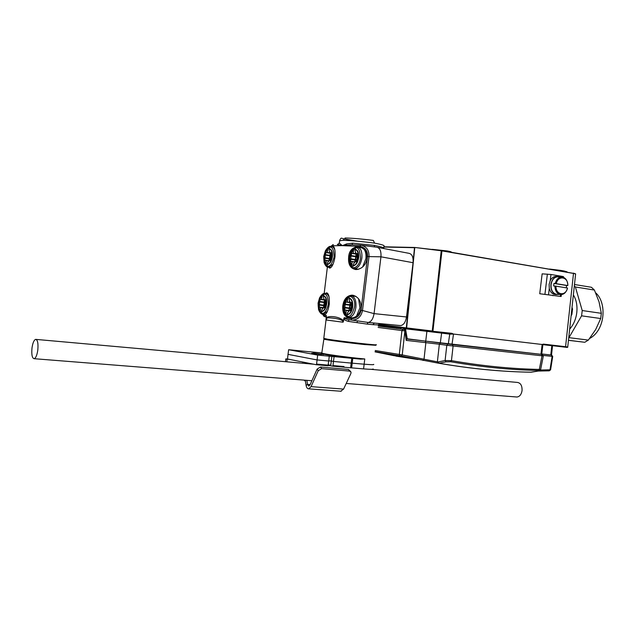 <?xml version="1.0" encoding="UTF-8"?>
<svg xmlns="http://www.w3.org/2000/svg" width="635" height="635" viewBox="0 0 635 635"><rect width="100%" height="100%" fill="white"/><g stroke="black" fill="none" stroke-linecap="round" stroke-linejoin="round"><path stroke-width="0.95" d="M406.575 328.438L378.468 324.834L431.99 331.526L432.244 331.01L441.23 250.777L414.79 247.467L406.575 328.438L406.575 327.898L432.935 331.089L441.936 250.888L573.5 273.367L441.166 250.523L575.278 273.741M554.879 269.962L552.18 269.502M558.562 270.447L558.101 270.216M558.586 270.296L567.111 272.058M378.714 324.358L406.313 327.874L412.496 267.454M413.179 260.707L414.504 247.698L383.881 247.031M409.607 291.33L409.964 288.346M447.977 251.492L447.238 251.277M391.501 326.541L400.891 327.874L378.397 325.271M542.528 344.607L552.529 345.773L551.529 355.028L541.766 353.973L551.49 355.044M552.529 345.773L551.863 345.702M540.941 354.338L542.123 344.487L543.489 344.114L542.123 344.487L542.869 344.757L541.711 354.401L451.985 344.511L406.535 338.693M542.123 344.487L453.509 334.058L451.858 333.319L451.461 333.812L453.461 334.066L449.731 334.137L449.477 333.581M406.662 328.454L451.858 333.319M551.323 283.123L551.236 282.718M441.508 332.645L441.627 333.097L449.731 334.137L448.286 344.051M543.489 344.114L567.738 346.964L575.62 273.971L573.5 273.367L565.571 346.718L565.166 347.17L543.084 344.575M414.79 247.467L441.166 250.523L414.79 247.467L383.905 246.801L414.79 247.467M431.99 331.526L451.048 333.764M404.9 329.7L404.685 328.501L405.487 328.787L405.717 328.335M563.459 277.297L563.531 276.669L562.793 276.471L550.966 274.487L542.139 273.844L539.734 293.743L561.142 296.497L539.734 293.743M559.649 276.884L556.847 276.487C554.117 276.161 551.91 277.543 550.227 280.622L549.116 284.401L549.291 288.377C550.124 291.711 551.815 293.711 554.371 294.378L555.673 294.473M555.911 294.449L556.712 294.299M557.776 276.757L557.109 276.542M552.982 295.338L552.926 295.759M558.617 276.574C554.545 276.408 551.966 279.051 550.886 284.504C550.608 289.877 552.363 293.211 556.133 294.505L558.482 294.418M555.982 286.155L567.531 288.052C566.166 292.695 563.682 294.854 560.086 294.529C556.808 293.505 555.069 290.671 554.887 286.036L555.982 286.155C555.649 295.084 565.793 296.608 567.523 287.996M566.317 287.806L566.579 285.48L553.942 283.44L553.641 285.956L554.887 286.036M557.451 294.346L556.173 294.259C552.506 293.005 550.799 289.758 551.069 284.536C552.117 279.233 554.625 276.662 558.586 276.828L561.3 276.963M553.942 283.44L555.188 283.512C556.546 278.94 558.983 276.773 562.515 277.027C565.872 278.003 567.65 280.845 567.833 285.559L566.579 285.48M567.833 285.559L555.188 283.512M567.825 285.496C568.198 276.669 558.078 274.947 556.284 283.639M374.063 313.634C373.118 318.968 371.142 321.905 368.141 322.453L352.496 320.143C357.981 319.635 361.307 316.413 362.482 310.491L374.071 313.626L380.944 256.802L369.006 256.603C369.221 250.214 366.53 246.42 360.918 245.205L359.934 246.396L342.36 245.65L331.93 245.785L331.057 246.396C329.351 245.999 327.446 247.491 325.366 250.865L323.715 256.492L324.072 262.477C327.874 268.875 331.232 267.01 334.129 256.881C333.629 246.467 330.708 244.459 325.366 250.865L323.866 256.413L324.072 262.477C325.398 265.89 326.962 267.494 328.747 267.279L333.089 264.12M377.65 247.372L408.71 253.27C412.004 253.865 413.456 257.008 413.067 262.707L406.503 316.968C405.559 322.318 403.55 325.191 400.479 325.588L398.891 325.43M351.187 318.635L351.766 320.064L357.521 320.937L356.957 322.636L348.655 321.437C345.781 320.707 344.154 319.81 343.781 318.738L344.194 317.714L351.187 318.635C356.632 318.564 359.91 315.793 361.021 310.317L367.546 256.429C367.768 250.849 365.228 247.499 359.934 246.396M361.021 321.421L348.218 319.595L348.678 319.667L348.655 321.437M376.047 344.662C380.778 345.861 340.884 341.384 327.604 339.209L323.802 338.344M400.479 325.58L368.141 322.453L367.03 324.08L372.864 324.668L378.436 324.945L379.706 323.604M367.03 324.08L356.957 322.636M322.636 314.214L323.533 315.198L326.342 315.5L326.072 318.945C325.715 314.706 341.376 316.524 343.487 321.199L343.781 318.738M343.487 321.199L343.067 322.207L325.922 319.961M325.691 293.41L326.549 292.854C328.755 293.394 329.652 297.228 329.263 304.348C328.152 310.666 326.501 314.246 324.31 315.087L323.112 314.277M348.631 257.445C348.988 242.506 368.594 244.007 366.998 258.81C365.577 265.406 361.91 268.994 355.997 269.581C350.528 268.605 348.075 264.557 348.631 257.445L349.393 257.564M331.51 246.428L332.399 245.896C334.542 246.436 335.407 250.111 335.002 256.929C333.812 263.525 332.089 267.264 329.819 268.137L328.668 267.279M361.061 307.872C359.791 314.15 356.298 317.643 350.599 318.341C344.829 317.405 342.225 313.23 342.781 305.8C343.813 299.196 346.901 295.648 352.044 295.156C358.14 296.386 361.148 300.625 361.061 307.872M323.779 338.495L326.017 320.008L327.001 318.079C327.43 317.294 343.741 318.54 343.067 322.207M369.268 322.564L377.174 323.326M326.342 315.5L325.731 316.77L326.319 316.873M326.136 316.881L324.604 316.651L326.311 316.968M354.917 295.846L354.084 296.164M351.353 317.714L352.052 318.214M356.926 268.994L357.545 269.478M360.998 321.413L348.218 319.595C345.249 318.873 343.908 318.246 344.194 317.714M339.153 242.967L342.36 245.65L351.893 244.761L360.799 245.205M337.272 244.475L342.36 245.65L346.591 243.935L352.75 243.205L374.253 245.396C381.397 246.793 384.548 247.777 383.723 248.356M383.77 247.944L384 246.055C384.826 245.475 381.683 244.499 374.547 243.126C362.236 241.506 351.726 240.554 343.003 240.292L339.582 240.776M343.599 238.823L351.33 240.133L350.417 240.641M373.364 240.427L374.547 243.126M374.587 246.928L374.253 245.396M351.988 244.761L352.75 243.205M361.958 245.34L376.722 247.198C379.889 247.848 381.294 251.047 380.944 256.786M346.4 244.967L346.591 243.935M361.704 247.452L360.998 247.626M360.307 247.515L361.212 247.198M322.08 352.917L322.048 353.155C323.413 354.02 347.44 357.354 362.807 358.783L364.776 358.965L360.545 359.124L317.667 355.092L288.639 349.726L321.85 352.941M313.023 353.012L323.62 354.513L313.023 353.012M327.604 339.209L323.866 339.169C325.255 339.788 349.179 342.956 364.458 344.535L375.801 345.297L372.134 344.599M373.666 364.355C374.483 364.847 371.316 364.792 364.173 364.196L352.203 363.172L352.75 358.426M329.248 356.195L328.724 361.005L317.063 359.934L288.02 354.354L287.512 358.989L316.492 364.776L317.151 363.99L317.46 364.855L316.69 364.704L317.444 364.815M333.042 366.165L333.796 366.316L333.502 365.458L332.915 366.236L330.446 365.784L330.152 364.927L329.652 365.712L328.993 364.823L328.12 365.53M330.438 365.744L329.724 365.601M329.232 365.506L328.652 365.387L329.208 365.442M329.771 365.522L330.406 365.649M334.2 366.268L334.955 366.419L334.653 365.562L333.796 366.316M333.78 366.276L333.065 366.133M330.39 365.609L329.803 365.49L330.367 365.546M333.113 366.062L333.748 366.181M336.09 366.482L335.375 366.339L336.106 366.522L335.812 365.665L334.955 366.419M334.939 366.379L334.224 366.236M333.732 366.141L333.137 366.022M334.272 366.165L334.907 366.284M336.51 366.474L337.256 366.625L336.963 365.768L336.106 366.522M334.891 366.244L334.296 366.125M333.692 366.006L333.208 365.919M333.256 365.839L333.661 365.919M335.423 366.268L336.058 366.387M337.661 366.578L338.407 366.728L338.114 365.871L337.256 366.625M337.241 366.585L336.526 366.443M336.042 366.347L335.447 366.228M334.843 366.117L334.359 366.022M334.407 365.943L334.812 366.022M336.574 366.371L337.209 366.49M338.804 366.681L339.55 366.832L339.257 365.974L338.407 366.728M338.391 366.689L337.677 366.546M337.193 366.451L336.598 366.331M336.002 366.22L335.518 366.125M335.566 366.046L335.971 366.125M337.725 366.474L338.36 366.593M339.955 366.784L340.701 366.935L340.408 366.077L339.55 366.832M339.542 366.792L338.828 366.649M338.344 366.554L337.749 366.435M337.153 366.324L336.669 366.228M336.717 366.149L337.122 366.228M337.796 366.363L338.312 366.466M338.876 366.578L339.511 366.697M341.828 366.99L341.122 366.855L341.844 367.038L341.551 366.181L340.701 366.935M340.685 366.895L339.979 366.752M339.495 366.657L338.899 366.538M338.304 366.427L337.82 366.331M337.868 366.252L338.272 366.331M340.027 366.681L340.654 366.8M342.241 366.99L342.987 367.133L342.694 366.284L341.844 367.038M340.646 366.76L340.042 366.641M339.423 366.522L338.963 366.435M339.011 366.363L339.415 366.435M340.09 366.57L340.614 366.673M341.17 366.784L341.805 366.903M343.384 367.094L344.13 367.236L343.837 366.387L342.987 367.133M342.979 367.094L342.265 366.959M341.789 366.863L341.193 366.744M340.566 366.625L340.114 366.538M340.162 366.466L340.566 366.546M341.352 366.697L341.757 366.776M342.313 366.887L342.948 367.006M373.07 368.943C373.88 369.475 370.713 369.459 363.577 368.887L344.13 367.236M317.873 364.808L318.635 364.966L318.333 364.101L317.46 364.855M316.762 364.593L317.405 364.72M319.048 364.919L319.81 365.069L319.508 364.204L318.635 364.966M318.619 364.919L317.889 364.776M317.389 364.673L316.786 364.553M317.945 364.696L318.587 364.823M320.969 365.133L320.246 364.99L320.985 365.173L320.683 364.307L319.81 365.069M319.794 365.022L319.072 364.879M318.572 364.784L317.968 364.665M317.341 364.538L316.865 364.442M318.016 364.585L318.54 364.688M319.119 364.8L319.762 364.927M321.397 365.125L322.159 365.276L321.858 364.419L320.985 365.173M319.746 364.887L319.143 364.768M318.524 364.641L318.04 364.546L318.492 364.561M318.087 364.466L318.492 364.546M319.191 364.688L319.715 364.792M320.294 364.911L320.937 365.038M322.572 365.228L323.326 365.379L323.024 364.522L322.159 365.276M322.143 365.236L321.421 365.093M320.921 364.99L320.318 364.871M319.699 364.752L319.214 364.657L319.675 364.688M319.27 364.577L319.667 364.657M321.469 365.014L322.112 365.141M323.739 365.339L324.501 365.49L324.199 364.625L323.326 365.379M323.318 365.339L322.588 365.196M322.096 365.101L321.493 364.982M320.873 364.855L320.389 364.76L320.858 364.808M320.445 364.68L320.842 364.76M321.54 364.903L322.064 365.006M322.644 365.117L323.278 365.244M324.906 365.442L325.668 365.593L325.366 364.728L324.501 365.49M324.485 365.442L323.763 365.3M323.271 365.204L322.667 365.085M322.048 364.958L321.564 364.863M321.612 364.792L322.016 364.871M322.715 365.006L323.231 365.109M323.81 365.22L324.453 365.347M326.072 365.546L326.834 365.697L326.533 364.831L325.668 365.593M325.652 365.546L324.93 365.403M324.437 365.308L323.834 365.188M323.223 365.069L322.739 364.974M322.786 364.895L323.183 364.974M324.977 365.331L325.62 365.458M327.239 365.649L328.001 365.8L327.7 364.942L326.834 365.697M326.819 365.657L326.096 365.514M325.604 365.411L325.001 365.292M324.39 365.173L323.906 365.077L324.366 365.109M323.953 364.998L324.358 365.077M325.056 365.22L325.572 365.315M326.144 365.435L326.787 365.562L326.152 365.427M328.724 361.005L328.001 365.8M327.993 365.792L327.247 365.641M325.557 365.276L325.128 365.109M328.541 365.53L329.295 365.681M329.279 365.641L328.565 365.498M328.612 365.419L329.248 365.546M329.89 365.673L330.446 365.784M350.607 367.816L351.203 363.077L333.478 361.45L332.915 366.236M334.073 356.656L333.478 361.45L331.287 361.029L330.724 365.808M317.667 355.092L316.492 364.776M288.639 349.726L288.02 354.354M331.875 356.251L331.287 361.029L328.747 360.799M351.75 358.338L351.203 363.077L352.203 363.172L351.607 367.903M311.047 386.628L343.583 389.096L350.877 373.515L351.028 372.094L349.623 371.094L321.635 368.657L318.238 370.721L311.047 386.628L308.721 388.842C307.419 388.826 306.554 387.699 306.118 385.477L305.252 380.214M306.118 385.477L307.515 384.389L308.808 386.072L309.975 384.961L317.143 369.062L320.54 367.006L348.488 369.467L350.576 371.443M343.583 389.096L340.717 391.224M310.142 384.588L307.515 384.389L306.84 380.341M285.48 361.704L285.821 358.902L288.155 359.116M286.822 361.823L287.147 359.172L289.481 359.386M285.821 358.902L287.147 359.172M516.199 396.954L517.017 397.018C519.7 396.605 521.375 394.47 522.057 390.62C522.224 385.643 520.636 382.913 517.295 382.421L370.761 369.324M37.822 349.925C38.362 343.321 37.632 339.804 35.631 339.368C33.941 340.074 32.726 342.995 31.972 348.147C31.425 354.735 32.163 358.251 34.179 358.704C35.854 358.005 37.068 355.084 37.822 349.925M321.572 354.457L311.666 353.274M350.131 302.649L349.456 307.991L344.94 307.419L345.115 304.125L345.892 301.958L347.234 301.958L347.774 298.307C345.615 299.482 344.233 301.998 343.646 305.872C343.289 309.777 344.035 312.523 345.861 314.127L346.067 314.992L347.274 315.158L347.218 313.23L349.417 310.515L350.306 310.761M347.115 314.095C352.536 315.135 354.52 298.736 348.996 298.601L349.528 301.046L350.56 302.593L351.131 302.49L351.488 304.792L351.028 308.594L350.052 310.729M345.861 314.127L346.21 310.444L345.003 310.174L344.654 307.888L349.171 308.459L349.131 310.523M344.94 307.419L344.654 307.888M348.996 298.601L349.393 297.609L348.186 297.521L347.774 298.307M349.274 297.831L348.186 297.521M349.591 301.498L349.758 301.974M348.393 311.404L348.472 310.729L346.21 310.444M349.504 302.252L347.234 301.958M346.067 314.992L347.218 314.96M349.456 307.991L349.171 308.459M350.504 310.65L349.901 306.634L351.552 302.736L350.56 302.593M351.861 295.87L356.044 296.458M358.584 298.783L359.95 307.737L356.56 316.095M353.211 317.921L352.147 317.81M356.124 254.087L355.33 259.509L350.822 258.802L350.996 255.524L351.822 253.325L353.131 253.238L353.671 249.579C351.488 250.896 350.107 253.492 349.512 257.373C349.163 261.263 349.909 263.938 351.758 265.398L351.965 266.271L353.179 266.343L353.131 264.406L355.409 261.564L356.156 261.763M353.028 265.271C358.489 265.93 360.474 249.531 354.901 249.777L355.441 252.166L356.418 253.635L356.981 253.508L357.418 255.746L356.957 259.548L355.981 261.731M351.758 265.398L352.108 261.715L350.853 261.533L350.536 259.286L355.036 259.993L354.854 261.787M350.822 258.802L350.536 259.286M354.901 249.777L355.298 248.801L354.084 248.801L353.671 249.579M355.124 249.134L354.084 248.801M355.505 252.611L355.386 253.595L355.727 253.174M354.306 262.517L354.362 262.065L352.108 261.715M356.179 261.683L355.775 258.135L357.624 253.968L352.536 253.508M355.33 259.509L355.036 259.993M351.965 266.271L353.163 266.279M355.386 253.595L353.131 253.238M358.077 247.142L362.593 248.015M364.299 249.587C365.752 251.849 366.284 254.881 365.887 258.683L362.633 267.002M358.529 269.256L357.711 269.113M330.263 253.246L329.517 258.469L325.104 257.786L325.279 254.627L326.057 252.5L327.271 252.42L327.795 248.896C325.763 250.166 324.469 252.666 323.898 256.405C323.556 260.152 324.239 262.731 325.953 264.136L326.152 264.978L327.271 265.041L327.223 263.184L329.351 260.437L330.041 260.628M327.12 264.017C332.192 264.636 334.097 248.849 328.93 249.087L329.422 251.389L330.319 252.801L330.843 252.674L331.24 254.833L330.803 258.493L329.882 260.604M325.953 264.136L326.287 260.588L325.12 260.413L324.834 258.255L329.248 258.937L329.017 260.525M325.104 257.786L324.834 258.255M328.93 249.087L329.319 248.142L328.192 248.15L327.795 248.896M329.152 248.452L328.192 248.15M328.478 261.08L326.287 260.588M331.478 253.27L326.731 252.682M329.486 252.762L327.271 252.42M326.152 264.978L327.263 264.985M329.517 258.469L329.248 258.937M330.287 260.533L329.938 257.143L331.486 253.309M330.502 252.778L331.335 252.905M324.501 300.037L323.858 305.181L319.437 304.625L319.611 301.45L320.342 299.363L321.588 299.363L322.112 295.839C320.096 296.982 318.81 299.41 318.238 303.149C317.897 306.903 318.572 309.547 320.27 311.087L320.477 311.92L321.58 312.071L321.532 310.213L323.588 307.594L324.406 307.824M321.429 311.047C326.453 312.023 328.366 296.227 323.239 296.116L323.723 298.474L324.668 299.958L325.207 299.863L325.525 302.07L325.08 305.737L324.167 307.792M320.27 311.087L320.604 307.538L319.484 307.284L319.167 305.086L323.588 305.633L323.525 307.602M319.437 304.625L319.167 305.086M323.239 296.116L323.628 295.164L322.509 295.084L322.112 295.839M323.517 295.37L322.509 295.084M322.77 308.181L320.604 307.538M323.81 299.649L321.588 299.363M320.477 311.92L321.532 311.888M323.858 305.181L323.588 305.633M324.747 307.602L324.279 303.879L325.684 300.268M543.306 355.449L552.712 356.449L550.593 369.792L540.488 370.03M530.797 372.205L538.599 370.983C539.813 370.697 539.821 370.522 538.607 370.459C510.675 369.935 481.354 367.03 450.644 361.744L446.127 361.855L438.801 363.252L400.01 355.767L399.32 354.465L401.931 330.565L404.868 330.922L405.408 330.533L404.281 329.446L378.293 326.065L404.281 329.446L404.884 330.922L402.241 354.917L375.214 350.512M405.424 330.621L406.606 339.185L406.194 340.384L439.349 344.218L437.38 361.831L402.241 354.917L401.28 356.021L375.087 351.639M446.127 361.855L445.095 360.529L438.142 361.934L439.118 363.26C471.376 368.8 502.031 371.785 531.09 372.205L538.694 370.975L540.599 369.697L539.321 369.427C511.421 368.879 482.132 365.958 451.445 360.656L445.095 360.529L446.81 345.289L543.322 355.941L542.155 354.473M422.997 360.497L423.997 359.41L425.871 342.543L425.252 341.074L541.711 354.386M550.593 369.816L549.275 370.832L538.337 371.046L549.275 370.832L549.997 369.832L552.125 356.418L551.434 355.052M375.063 351.853L394.7 355.806M406.94 357.799L391.319 354.735M574.342 285.845L575.389 286.98L594.408 290.052L591.423 287.274L574.484 284.512M575.389 286.98L582.224 310.539L581.581 315.825L568.69 338.13M569.658 329.136C573.524 324.787 575.889 319.318 576.77 312.73C577.509 305.808 576.374 299.847 573.365 294.83M594.408 290.052L599.035 301.808L601.337 313.317L600.702 318.532L595.693 329.517L588.367 340.082L584.787 342.273L568.46 340.273M588.367 340.082L569.27 337.701M600.702 318.532L581.581 315.825M601.337 313.317L582.224 310.539M572.016 307.34L572.524 309.134L571.881 314.452L571.095 315.865M571.881 314.452L571.254 314.365M572.524 309.134L571.833 309.031M584.787 342.273L568.452 340.336M441.238 250.73L441.936 250.817L441.238 250.73M564.047 270.986L560.53 270.383L567.19 272.066M567.126 271.899L564.078 270.986L566.952 271.82M560.499 270.375L549.545 269.049L560.642 270.605M440.023 250.365L447.231 251.365M435.364 249.738L447.246 251.182M451.263 252.246C449.366 251.706 455.049 252.857 447.135 250.944L432.252 249.341L447.111 250.936C450.477 251.531 451.699 251.928 450.81 252.135M396.78 327.43L396.645 328.462M550.799 354.973L551.799 345.694M451.985 344.511L453.509 334.058M407.313 339.074L405.487 328.787L441.627 333.097L440.301 342.924M426.958 330.922L425.736 341.122M451.104 333.772L432.546 331.589M448.397 333.962L448.469 333.462M404.201 329.43L404.384 328.16M406.424 328.358L406.479 327.89M560.602 294.608L560.395 296.331M549.291 288.377L548.553 294.513M550.966 274.487L550.227 280.622M562.793 276.471L562.721 277.066M547.37 274.098L544.957 294.108M361.021 310.317L362.482 310.491L369.006 256.603L367.546 256.429M406.503 316.968L374.071 313.626M380.944 256.802L413.067 262.707M327.39 266.97L324.183 293.449L327.382 266.962M399.939 325.565L374.412 323.096M372.864 324.668L374.356 323.088M337.622 244.459L339.304 243.102L339.622 240.467C340.471 238.609 341.185 237.855 341.749 238.212C341.011 238.077 347.154 239.824 351.314 240.133L357.624 241.213M373.348 240.427C362.49 239.014 353.211 238.204 345.503 237.998L345.011 237.998M343.003 240.292L345.503 237.998M331.93 245.785L333.319 244.658M323.533 315.198L324.604 316.651M322.532 353.322L322.064 353.33M323.866 339.169L321.747 353.354C316.627 353.505 341.598 357.259 360.545 359.124M364.776 358.965L363.577 368.887M310.578 363.593L302.72 362.021M323.199 365.014L322.794 364.982M322.032 364.919L321.635 364.879M348.488 369.467L349.623 371.094M320.54 367.006L321.635 368.657M317.143 369.062L318.238 370.721M347.607 298.863C343.265 303.355 342.678 308.245 345.837 313.547M347.147 314.65C349.964 314.484 351.822 311.88 352.719 306.848C353.044 301.76 351.853 298.831 349.155 298.069M354.536 307.062C356.037 296.815 348.075 292.267 344.646 301.165L343.416 305.864L343.773 312.007C347.837 319.175 351.425 317.524 354.536 307.062M349.798 305.221L345.273 304.641M345.115 304.125L349.631 304.705M347.845 317.23L349.123 317.444C352.592 316.801 354.854 313.396 355.91 307.229C356.322 300.244 354.64 296.41 350.861 295.735C348.933 295.338 346.853 297.148 344.646 301.165L343.543 305.872L343.773 312.007C345.345 315.96 347.123 317.77 349.123 317.444L353.147 317.929M353.505 250.134C349.139 254.889 348.544 259.778 351.734 264.811M353.052 265.835C355.894 265.47 357.767 262.763 358.664 257.715C358.989 252.643 357.791 249.817 355.06 249.245M360.49 257.881C359.743 246.713 356.481 244.848 350.703 252.27L349.274 257.453L349.512 263.033C351.163 271.47 359.545 267.692 360.49 257.881M357.521 253.754L356.608 253.611M355.663 256.738L351.163 256.024M353.433 268.415L354.703 268.661C358.338 268.041 360.728 264.501 361.863 258.048C362.283 251.373 360.696 247.682 357.092 246.983C355.163 246.523 353.036 248.285 350.703 252.27L349.409 257.397L349.512 263.033C350.964 267.049 352.687 268.93 354.703 268.661L358.584 269.248M350.996 255.524L355.497 256.238M327.636 249.436C323.556 254.016 322.985 258.731 325.922 263.573M327.152 264.557C329.787 264.2 331.534 261.588 332.391 256.723C332.716 251.841 331.613 249.126 329.089 248.579M329.835 255.794L325.43 255.111M325.279 254.627L329.684 255.31M330.216 260.58L329.565 260.477M327.644 267.065L330.843 267.589M334.891 250.071C334.026 247.698 332.756 246.475 331.073 246.396M321.953 296.378C317.897 300.72 317.333 305.435 320.238 310.523M321.461 311.587C324.072 311.412 325.811 308.896 326.66 304.054C326.985 299.148 325.898 296.331 323.39 295.608M328.398 304.252C327.827 293.497 324.866 291.401 319.524 297.958L318.072 303.141L318.54 309.634C322.374 315.833 325.66 314.039 328.398 304.252M324.183 302.514L319.762 301.95M319.611 301.45L324.025 302.014M325.557 300.045L324.787 299.942M322.231 314.095L323.342 314.277L327.422 311.301M329.136 297.251C328.216 294.696 326.866 293.402 325.096 293.362C323.374 293.021 321.516 294.553 319.524 297.958L318.206 303.141L318.54 309.634C319.969 312.991 321.564 314.539 323.342 314.277L325.342 314.515M403.161 329.303L401.931 330.565L378.135 327.43M406.194 340.384L404.884 330.922M440.539 342.971L439.349 344.218L446.81 345.289L448.008 344.019M438.142 361.934L437.38 361.831L438.039 363.109L401.217 356.021M450.644 361.744L451.445 360.656L453.096 346.067L452.438 344.567M538.607 370.459L539.321 369.427L542.012 355.806L541.314 354.386M438.19 363.156L438.658 363.22L437.983 361.934M395.764 356.076L418.044 359.537M514.818 371.705C490.553 370.634 465.217 367.816 438.801 363.252L438.952 363.268C471.241 368.808 501.944 371.792 531.05 372.213L531.273 372.189M400.129 355.798L375.087 351.655M406.583 339.003L425.252 341.074M400.741 328.993L400.891 327.874M573.381 273.129L575.612 273.875M543.004 344.575L565.198 347.17C567.182 347.535 568.031 347.464 567.738 346.964M403.511 329.351L403.701 328.073M561.364 294.616L561.142 296.474M554.371 294.378L556.133 294.505M556.173 294.259L560.086 294.529M375.523 323.199L369.284 322.564M353.608 295.386L352.044 295.156M327.001 318.079L325.985 319.564M327.065 292.925L326.549 292.854M332.923 245.991L332.399 245.896M322.556 314.19L324.072 316.436L326.215 316.706L326.398 315.92M332.899 244.681L330.922 246.388M302.633 363.236L302.816 362.045M308.721 388.842L341.209 391.263M313.777 364.228L36.124 339.415M517.017 397.018L346.218 383.461M311.88 380.738L34.179 358.704M305.411 381.19L303.951 380.111M351.211 302.784L346.686 302.197M349.258 310.539L345.757 310.102M357.553 253.817L356.418 253.635M354.735 261.898L351.711 261.422M357.021 254.23L352.512 253.508M331.105 253.381L326.7 252.682M328.74 260.739L325.906 260.31M331.375 252.968L330.319 252.801M330.224 260.572L329.525 260.461M331.946 246.531L333.78 246.832M325.501 300.164L321.072 299.593M323.437 307.618L320.175 307.205M325.58 300.077L324.668 299.958M325.977 293.481L327.922 293.735M540.615 369.633L543.322 355.957M396.708 356.187L395.629 356.037M408.202 357.926L406.884 357.783M552.712 356.433L551.601 355.068M589.637 338.479C605.552 329.994 606.917 302.546 595.701 292.862"/></g></svg>
